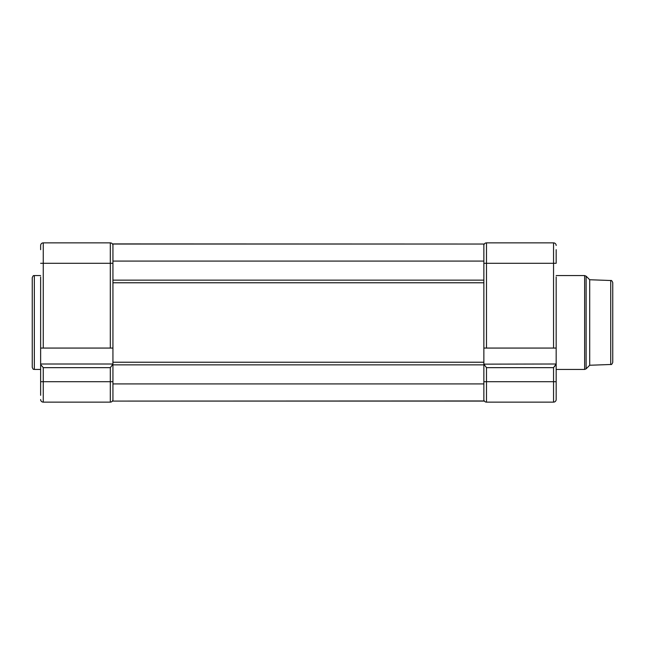 <?xml version="1.0" encoding="UTF-8"?>
<svg xmlns="http://www.w3.org/2000/svg" width="645" height="645" viewBox="0 0 645 645"><rect width="100%" height="100%" fill="white"/><g stroke="black" fill="none" stroke-linecap="round" stroke-linejoin="round"><path stroke-width="0.97" d="M32.25 322.5L32.25 277.656C33.709 274.294 33.685 276.181 34.346 275.56L34.346 369.44C33.605 368.819 33.572 370.601 32.25 367.344L32.25 322.5M43.255 348.066L110.311 348.066L110.311 263.297L43.255 263.297L43.255 348.066L40.635 348.066L40.635 276.923M112.931 244.036L483.863 244.036L112.931 243.915L112.931 348.066L110.311 348.066M40.635 395.32L40.635 363.998L112.931 363.998L112.931 348.066M40.635 348.066L40.635 363.998L112.931 363.998L112.931 383.92L483.863 383.92L483.863 401.085L112.931 401.085L483.863 400.964M40.635 249.68L40.635 245.487A2.62 2.62 0 0 1 43.255 242.867L110.311 242.867A2.62 2.62 0 0 1 112.931 245.487A2.62 2.62 0 0 0 110.311 242.867A2.62 2.62 0 0 1 112.931 245.487M40.635 368.077L40.635 363.998M112.931 399.513A2.62 2.62 0 0 1 110.311 402.133A2.62 2.62 0 0 0 112.931 399.513A2.62 2.62 0 0 1 110.311 402.133L43.255 402.133A2.62 2.62 0 0 1 40.635 399.513A2.62 2.62 0 0 0 43.255 402.133L43.255 381.703L110.311 381.703L110.311 367.658L43.255 367.658L41.215 365.175M41.627 365.699L42.191 366.4M112.931 364.151L110.311 367.658M112.931 383.92L112.931 400.964M483.863 364.151L556.167 363.998L553.547 367.658L486.483 367.658L483.863 364.151L483.863 383.92M112.931 261.08L483.863 261.08L483.863 363.998M483.863 244.036L483.863 261.08M612.75 282.607L612.75 362.393C612.065 364.167 611.387 364.86 610.734 364.49L610.734 280.511C611.371 280.132 612.049 280.825 612.75 282.607M610.734 280.511L589.699 279.745L589.699 365.255L586.12 368.827L584.636 369.44L584.636 275.56L586.12 276.173L586.12 368.827M556.167 276.923L556.167 348.066L483.863 348.066M556.167 395.32L556.167 399.513A2.62 2.62 0 0 1 553.547 402.133L486.483 402.133A2.62 2.62 0 0 1 483.863 399.513A2.62 2.62 0 0 0 486.483 402.133L486.483 381.703L553.547 381.703L553.547 367.658M554.603 366.4L556.167 364.151L556.167 399.513M556.167 249.68L556.167 263.297L556.167 249.68M556.167 368.077L556.167 322.5M553.547 348.066L553.547 263.297L486.483 263.297L486.483 242.867A2.62 2.62 0 0 0 483.863 245.487A2.62 2.62 0 0 1 486.483 242.867L553.547 242.867A2.62 2.62 0 0 1 556.167 245.487M43.255 367.658L43.255 381.703L40.635 381.703M110.311 402.133L110.311 381.703L112.931 381.703M40.635 245.487A2.62 2.62 0 0 1 43.255 242.867L43.255 263.297L40.635 263.297M112.931 263.297L110.311 263.297L110.311 242.867M112.931 280.132L483.863 280.132M112.931 362.224L483.863 362.224M112.931 364.868L483.863 364.868M112.931 282.776L483.863 282.776M486.483 367.658L486.483 381.703L483.863 381.703M483.863 263.297L486.483 263.297L486.483 348.066M553.547 402.133L553.547 381.703L556.167 381.703M556.167 263.297L553.547 263.297L553.547 242.867M40.635 275.56L34.346 275.56M40.635 369.44L34.346 369.44M589.699 279.745L586.12 276.173M556.167 275.56L584.636 275.56M556.167 369.44L584.636 369.44M610.734 364.49L589.699 365.255"/></g></svg>
